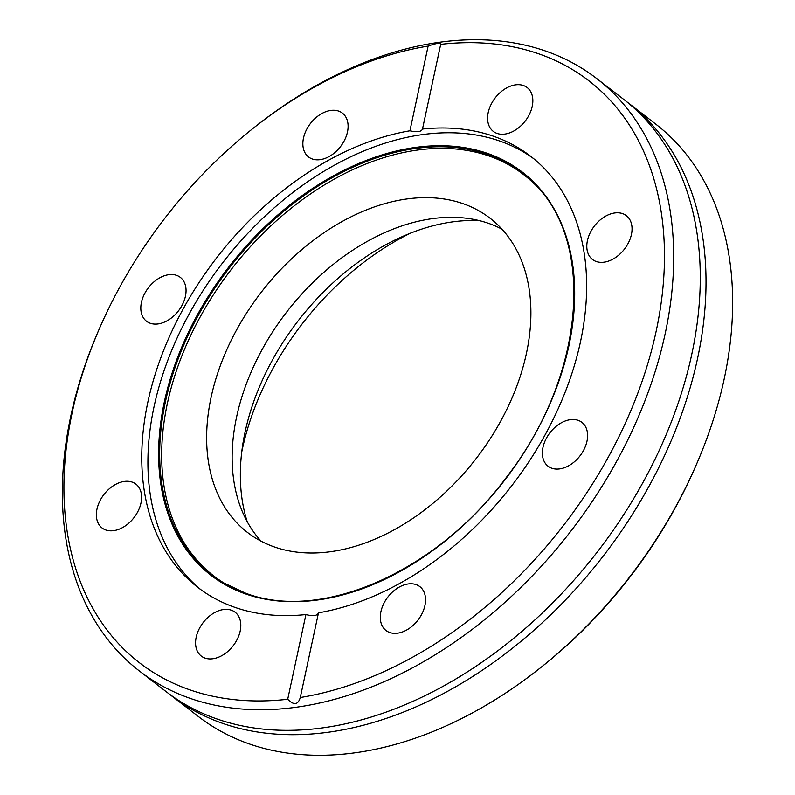 <?xml version="1.0" encoding="UTF-8"?>
<svg xmlns="http://www.w3.org/2000/svg" width="795" height="795" viewBox="0 0 795 795"><rect width="100%" height="100%" fill="white"/><g stroke="black" fill="none" stroke-linecap="round" stroke-linejoin="round"><path stroke-width="1.19" d="M99.912 327.46L98.977 329.607A374.216 256.169 -52.3 0 0 139.383 670.99L166.026 691.551A374.216 256.169 -52.3 0 0 214.908 718.243A374.216 256.169 -52.3 0 0 311.928 729.134A374.216 256.169 -52.3 0 0 696.619 230.669A374.216 256.169 -52.3 0 0 623.28 99.057L596.638 78.496A374.216 256.169 -52.3 0 0 547.755 51.794A374.216 256.169 -52.3 0 0 256.159 125.938L254.33 127.379A367.618 251.647 -52.3 0 0 99.912 327.46A367.618 251.647 -52.3 0 0 187.62 689.056A367.618 251.647 -52.3 0 0 287.71 699.252L305.916 614.555C313.081 616.433 317.275 615.857 318.487 612.816L300.281 697.513A367.618 251.647 -52.3 0 0 638.127 392.362A367.618 251.647 -52.3 0 0 540.789 54.547A367.618 251.647 -52.3 0 0 440.688 44.351L422.483 129.048A272.337 186.428 127.7 0 1 495.017 136.78A272.337 186.428 127.7 0 1 530.593 156.208A272.337 186.428 127.7 0 1 556.53 412.317A272.337 186.428 127.7 0 1 318.487 612.816M596.121 261.466A27.696 18.961 -52.3 0 0 626.172 246.708A27.696 18.961 -52.3 0 0 626.341 215.634A27.696 18.961 -52.3 0 0 622.723 213.666A27.696 18.961 -52.3 0 0 592.673 228.413A27.696 18.961 -52.3 0 0 592.504 259.488A27.696 18.961 -52.3 0 0 596.121 261.466M551.68 468.195A27.696 18.961 -52.3 0 0 581.731 453.448A27.696 18.961 -52.3 0 0 581.9 422.374A27.696 18.961 -52.3 0 0 578.283 420.396A27.696 18.961 -52.3 0 0 548.232 435.153A27.696 18.961 -52.3 0 0 548.063 466.218A27.696 18.961 -52.3 0 0 551.68 468.195M389.62 632.462A27.696 18.961 -52.3 0 0 419.671 617.715A27.696 18.961 -52.3 0 0 419.849 586.64A27.696 18.961 -52.3 0 0 416.232 584.663A27.696 18.961 -52.3 0 0 386.171 599.42A27.696 18.961 -52.3 0 0 386.002 630.495A27.696 18.961 -52.3 0 0 389.62 632.462M204.881 658.041A27.696 18.961 -52.3 0 0 234.932 643.294A27.696 18.961 -52.3 0 0 235.111 612.22A27.696 18.961 -52.3 0 0 231.494 610.242A27.696 18.961 -52.3 0 0 201.443 624.999A27.696 18.961 -52.3 0 0 201.264 656.064A27.696 18.961 -52.3 0 0 204.881 658.041M105.685 529.947A27.696 18.961 -52.3 0 0 135.736 515.19A27.696 18.961 -52.3 0 0 135.905 484.115A27.696 18.961 -52.3 0 0 132.288 482.148A27.696 18.961 -52.3 0 0 102.237 496.895A27.696 18.961 -52.3 0 0 102.058 527.969A27.696 18.961 -52.3 0 0 105.685 529.947M150.126 323.207A27.696 18.961 -52.3 0 0 180.177 308.46A27.696 18.961 -52.3 0 0 180.346 277.385A27.696 18.961 -52.3 0 0 176.728 275.408A27.696 18.961 -52.3 0 0 146.678 290.165A27.696 18.961 -52.3 0 0 146.509 321.23A27.696 18.961 -52.3 0 0 150.126 323.207M312.177 158.94A27.696 18.961 -52.3 0 0 342.228 144.183A27.696 18.961 -52.3 0 0 342.406 113.119A27.696 18.961 -52.3 0 0 338.789 111.141A27.696 18.961 -52.3 0 0 308.728 125.888A27.696 18.961 -52.3 0 0 308.559 156.963A27.696 18.961 -52.3 0 0 312.177 158.94M496.915 133.361A27.696 18.961 -52.3 0 0 526.966 118.614A27.696 18.961 -52.3 0 0 527.145 87.539A27.696 18.961 -52.3 0 0 523.517 85.562A27.696 18.961 -52.3 0 0 493.466 100.319A27.696 18.961 -52.3 0 0 493.298 131.384A27.696 18.961 -52.3 0 0 496.915 133.361M171.72 695.943L198.362 716.504A374.216 256.169 -52.3 0 0 247.245 743.206A374.216 256.169 -52.3 0 0 538.841 669.062A374.216 256.169 -52.3 0 0 696.023 465.393A374.216 256.169 -52.3 0 0 655.617 124.01L628.974 103.449A374.216 256.169 127.7 0 1 626.649 523.299A374.216 256.169 127.7 0 1 220.603 722.645A374.216 256.169 127.7 0 1 171.72 695.943A374.216 256.169 127.7 0 1 168.898 693.717M139.383 670.99A374.216 256.169 -52.3 0 0 188.256 697.682A374.216 256.169 -52.3 0 0 594.312 498.336A374.216 256.169 -52.3 0 0 596.638 78.496M305.916 614.555A272.337 186.428 127.7 0 1 233.392 606.823A272.337 186.428 127.7 0 1 197.816 587.396A272.337 186.428 127.7 0 1 171.869 331.286A272.337 186.428 127.7 0 1 409.922 130.787L428.127 46.09A367.618 251.647 -52.3 0 0 254.33 127.379M428.127 46.09C436.197 43.178 440.39 42.602 440.688 44.351L440.768 44.142M626.102 101.283A374.216 256.169 127.7 0 1 628.974 103.449M241.799 451.729A237.387 162.498 127.7 0 1 410.498 233.134M538.841 669.062L540.67 667.621A367.618 251.647 -52.3 0 0 695.088 467.54L696.023 465.393M409.922 130.787C417.156 132.397 421.34 131.821 422.483 129.048L422.453 129.337M287.71 699.252C293.862 705.523 298.055 704.936 300.281 697.513L300.132 698.338M261.108 541.186A198.482 135.865 127.7 0 1 280.913 319.759A198.482 135.865 127.7 0 1 489.601 223.713A198.482 135.865 127.7 0 1 501.923 229.149M464.111 204.037A198.482 135.865 127.7 0 1 490.038 218.198A198.482 135.865 127.7 0 1 488.796 440.887A198.482 135.865 127.7 0 1 273.43 546.612A198.482 135.865 127.7 0 1 247.503 532.451A198.482 135.865 127.7 0 1 248.736 309.772A198.482 135.865 127.7 0 1 464.111 204.037M224.717 583.48A253.526 173.548 127.7 0 1 210.297 299.645A253.526 173.548 127.7 0 1 490.545 156.536A253.526 173.548 127.7 0 1 533.614 183.228M200.936 589.731A272.337 186.428 127.7 0 1 207.247 284.252A272.337 186.428 127.7 0 1 501.178 141.53A272.337 186.428 127.7 0 1 533.634 158.632M247.215 521.669A210.347 143.994 127.7 0 1 298.155 320.832A210.347 143.994 127.7 0 1 479.524 220.652M488.885 154.916A253.794 173.737 127.7 0 1 532.819 182.423C596.429 241.034 584.732 376.492 507.081 476.453C437.588 571.267 321.359 622.803 245.009 592.941L223.743 582.904A253.794 173.737 127.7 0 1 207.902 298.87A253.794 173.737 127.7 0 1 488.885 154.916M245.069 592.971A253.794 173.737 127.7 0 1 223.743 582.904M244.323 593.487A254.678 174.344 127.7 0 1 198.442 312.962A254.678 174.344 127.7 0 1 488.985 153.912A254.678 174.344 127.7 0 1 534.866 434.428A254.678 174.344 127.7 0 1 244.323 593.487"/></g></svg>
